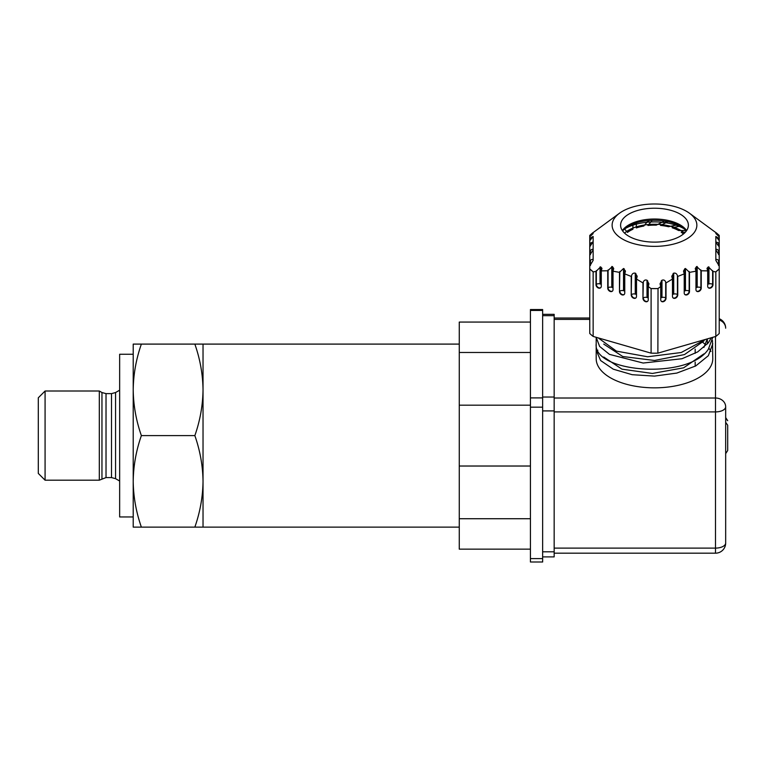 <?xml version="1.0" encoding="UTF-8"?>
<svg xmlns="http://www.w3.org/2000/svg" width="766" height="766" viewBox="0 0 766 766"><rect width="100%" height="100%" fill="white"/><g stroke="black" fill="none" stroke-linecap="round" stroke-linejoin="round"><path stroke-width="1.15" d="M459.265 344.097L203.028 344.097L203.028 389.846C202.808 374.268 200.079 359.015 194.851 344.097L203.028 344.097L203.028 527.123L194.851 527.123C200.079 512.195 202.808 496.942 203.028 481.364L203.028 527.123L459.265 527.123M459.265 518.726L530.436 518.726L530.436 549.145L459.265 549.145L459.265 322.065L530.436 322.065L530.436 352.484L459.265 352.484M530.436 466.025L530.436 407.158L542.644 407.158L542.644 562.005L530.436 562.005L530.436 466.025L459.265 466.025M530.436 405.185L459.265 405.185M530.436 407.158L530.436 352.484M715.501 336.523L715.501 398.014A10.169 8.809 0 0 1 725.67 406.823L725.67 543.017L725.67 406.823A10.169 5.084 180 0 1 715.501 411.907L715.501 548.102A10.169 5.084 0 0 0 725.67 543.017A10.169 10.169 0 0 1 715.501 553.186L715.501 548.102L554.163 548.102M597.873 350.186L596.187 350.186L596.187 358.699A58.293 29.146 0 0 0 654.49 387.845A58.293 29.146 0 0 0 712.782 358.699L712.476 340.506M710.963 351.47A58.293 29.146 0 0 0 708.99 348.358M705.563 344.652A58.293 29.146 0 0 0 702.815 342.402M542.644 556.892L554.163 556.892L554.163 314.319L542.644 314.319M596.187 337.308L599.615 346.414L609.458 354.371L643.153 363.036L681.989 358.737L697.692 351.9L708.349 342.775L711.346 337.72M608.319 340.803L639.629 349.842M712.782 337.308L708.349 349.239C688.088 380.223 592.625 372.611 596.187 343.733L596.187 350.186L600.63 360.537L613.269 369.183L632.18 374.698L654.49 376.106L676.799 373.08L695.71 365.957L708.349 355.692L712.782 343.733M703.897 340.975L684.488 354.572L654.49 360.48L622.768 356.516L603.732 344.097M706.654 339.079L707.028 340.506M707.363 338.869L707.363 343.991M703.897 353.892L683.607 367.824L652.373 373.454L621.925 369.155L603.732 357.013M707.277 338.898L703.897 347.438M598.217 337.892L616.391 351.115L647.634 356.774L681.223 352.513L705.639 339.367M665.415 221.154L665.778 222.743M648.716 220.512L648.917 222.102M632.917 224.036L632.917 229.264A32.306 16.153 180 0 0 627.469 232.433L624.539 228.89M648.323 220.551L643.766 226.056A32.306 16.153 180 0 0 636.307 227.933L636.307 222.849M664.534 221.02L656.242 225.156A32.306 16.153 180 0 0 654.49 225.137A32.306 16.153 180 0 0 647.912 225.472L652.192 220.311M677.814 224.783L668.459 226.726A32.306 16.153 180 0 0 660.522 225.415L668.048 221.652M686.058 230.509L678.542 230.509A32.306 16.153 180 0 0 672.203 227.78L680.39 226.085M683.368 234.051A32.306 16.153 180 0 0 681.194 232.203L685.34 232.203M596.187 343.733L596.187 337.27M684.756 229.168A38.779 19.389 0 0 0 624.223 229.168M684.421 233.132A34.097 17.044 0 0 0 654.49 224.246A34.097 17.044 0 0 0 624.558 233.132M530.436 310.45L542.644 310.45L542.644 309.541L530.436 309.541L530.436 322.065M542.644 407.158L542.644 310.45M725.67 422.363L727.7 425.216L727.7 450.063M725.67 417.585L727.7 420.697L725.67 418.399M727.7 445.994L727.7 430.052M654.49 246.365A42.369 21.18 180 0 1 617.032 235.076A42.369 21.18 180 0 1 619.483 213.245A42.369 21.18 180 0 1 689.496 213.245A42.369 21.18 180 0 1 691.947 235.076A42.369 21.18 180 0 1 654.49 246.365M654.49 242.123A33.895 16.948 180 0 1 620.594 225.175A33.895 16.948 180 0 1 654.49 208.228A33.895 16.948 180 0 1 688.385 225.175A33.895 16.948 180 0 1 654.49 242.123M689.496 213.245L715.683 232.471A72.789 36.395 180 0 1 719.226 235.535L715.837 233.496L719.226 236.838L719.226 238.59L715.837 236.455L719.226 240.534L719.226 243.569L718.546 242.966L718.546 246.02L719.226 246.623L719.226 268.828A72.789 36.395 180 0 1 715.683 271.892L712.983 271.451L708.349 266.855L706.999 268.349L707.698 270.886L701.244 270.771L696.61 266.53L695.26 268.493L695.959 271.193L689.496 272.361L685.455 268.502L684.871 268.675L683.511 271.097L684.22 273.893L677.757 276.44L677.757 294.872A3.054 2.288 -49.1 0 1 676.043 297.85A3.054 2.288 -49.1 0 1 673.123 297.945A3.054 2.288 -49.1 0 1 672.471 296.404L672.471 279.073L666.018 282.922L666.018 298.261A3.054 2.288 -49.1 0 1 664.294 301.239A3.054 2.288 -49.1 0 1 661.374 301.335A3.054 2.288 -49.1 0 1 660.732 299.793L660.732 286.532L658.032 288.533A72.789 36.395 180 0 1 654.49 288.581A72.789 36.395 180 0 1 650.947 288.533L648.247 286.532L648.946 283.793L647.002 280.241C645.259 279.6 644.034 280.203 643.296 282.06L642.961 282.922L636.508 279.073L637.207 276.277L635.263 273.146C633.472 272.849 632.237 273.654 631.557 275.559L631.222 276.44L624.759 273.893L625.468 271.097L623.524 268.502L619.483 272.361L613.02 271.193L613.02 289.625A3.054 2.288 49.1 0 1 612.379 291.166A3.054 2.288 49.1 0 1 609.458 291.07A3.054 2.288 49.1 0 1 607.735 288.093L607.735 270.771L601.281 270.886L601.281 286.235A3.054 2.288 49.1 0 1 600.64 287.777A3.054 2.288 49.1 0 1 597.719 287.681A3.054 2.288 49.1 0 1 595.996 284.703L595.996 271.451L593.296 271.892A72.789 36.395 180 0 1 589.753 268.828L589.753 266.041L593.143 260.373C592.798 259.128 591.888 259.119 590.433 260.344L589.753 260.909L589.753 255.193L593.143 249.879C592.76 248.96 591.859 249.151 590.433 250.444L589.753 251.037L589.753 246.623L593.143 241.855L589.753 243.569L589.753 235.535A72.789 36.395 180 0 1 593.296 232.471L619.483 213.245M589.753 236.838L593.143 233.592L589.753 235.88M590.433 238.006L589.753 238.59L589.753 240.534L590.433 239.94L590.433 238.006L593.143 236.455L590.433 239.94M601.281 270.886L601.98 268.349L600.63 266.855L595.996 271.451M613.02 271.193L613.719 268.493L612.369 266.53L607.735 270.771M666.018 282.922L665.683 282.06C664.945 280.203 663.72 279.6 661.977 280.241L660.033 283.793L660.732 286.532M677.757 276.44L677.422 275.559C676.742 273.654 675.507 272.849 673.716 273.146L671.772 276.277L672.471 279.073M719.226 260.909L718.546 260.344C717.091 259.119 716.181 259.128 715.837 260.373L719.226 266.041L719.226 268.914A72.875 36.433 0 0 1 715.837 271.853L715.837 336.427A72.875 36.433 0 0 0 719.226 333.488L719.226 268.914M719.226 251.037L718.546 250.444C717.12 249.151 716.22 248.96 715.837 249.879L719.226 255.193M715.837 236.665L715.837 242.19L718.546 246.02M715.837 241.855L718.546 242.966M589.753 268.828L589.753 333.488A72.875 36.433 0 0 0 593.143 336.427L651.1 353.155A72.875 36.433 0 0 0 657.879 353.155L715.837 336.427M707.698 270.886L707.698 286.235A3.054 2.288 130.9 0 0 708.339 287.777A3.054 2.288 130.9 0 0 711.26 287.681A3.054 2.288 130.9 0 0 712.983 284.703L712.983 271.451M695.959 271.193L695.959 289.625A3.054 2.288 130.9 0 0 696.6 291.166A3.054 2.288 130.9 0 0 699.521 291.07A3.054 2.288 130.9 0 0 701.244 288.093L701.244 270.771M684.22 273.893L684.22 293.014A3.054 2.288 130.9 0 0 684.861 294.556A3.054 2.288 130.9 0 0 687.782 294.46A3.054 2.288 130.9 0 0 689.496 291.482L689.496 272.361M657.879 353.155L658.032 288.533M719.226 240.534L719.226 238.59L719.226 240.534M719.226 236.838L719.226 235.88M719.226 246.623L719.226 243.569M719.226 235.535L719.226 235.449A72.875 36.433 0 0 0 715.837 232.51L715.683 232.471M715.837 260.373L715.837 242.19M593.296 232.471L593.143 232.51A72.875 36.433 0 0 0 589.753 235.449L589.753 235.535M589.753 260.909L589.753 266.041M589.753 251.037L589.753 255.193M589.753 243.569L589.753 246.623M593.143 236.665L593.143 241.855M593.143 242.19L593.143 260.373M589.753 268.914A72.875 36.433 0 0 0 593.143 271.853L593.296 271.892M642.961 282.922L642.961 298.261A3.054 2.288 -130.9 0 0 644.685 301.239A3.054 2.288 -130.9 0 0 647.596 301.335A3.054 2.288 -130.9 0 0 648.247 299.793L648.247 286.532M631.222 276.44L631.222 294.872A3.054 2.288 -130.9 0 0 632.936 297.85A3.054 2.288 -130.9 0 0 635.857 297.945A3.054 2.288 -130.9 0 0 636.508 296.404L636.508 279.073M619.483 272.361L619.483 291.482A3.054 2.288 -130.9 0 0 621.197 294.46A3.054 2.288 -130.9 0 0 624.118 294.556A3.054 2.288 -130.9 0 0 624.759 293.014L624.759 273.893M593.143 336.427L593.143 271.853M651.1 353.155L651.1 288.581A72.875 36.433 0 0 0 657.879 288.581M141.375 527.123L133.207 527.123L133.207 481.364C133.418 496.942 136.147 512.195 141.375 527.123L194.851 527.123M133.207 344.097L141.375 344.097C136.147 359.015 133.418 374.268 133.207 389.846C133.418 405.425 136.147 420.678 141.375 435.605C136.147 450.532 133.418 465.785 133.207 481.364L133.207 344.097M194.851 435.605C200.079 420.678 202.808 405.425 203.028 389.846L203.028 481.364C202.808 465.785 200.079 450.532 194.851 435.605L141.375 435.605M194.851 344.097L141.375 344.097M133.207 516.954L119.649 516.954L119.649 354.256L133.207 354.256L133.207 506.048M101.955 478.673L101.955 392.537L99.312 391.014L99.312 480.196L106.024 477.582L111.501 477.582L115.57 478.673L119.649 481.019M45.079 480.196L38.3 473.417L38.3 397.793L45.079 391.014L45.079 480.196L99.312 480.196M719.226 318.733A10.169 10.169 0 0 1 725.67 328.193A10.169 8.809 180 0 0 719.226 319.996M554.163 319.384L589.753 319.384M554.163 398.014L715.501 398.014L715.501 411.907L554.163 411.907M542.644 551.807L554.163 551.807M542.644 410.911L554.163 410.911M542.644 397.027L554.163 397.027M542.644 315.678L554.163 315.678M530.436 397.899L542.644 397.899M530.436 558.615L542.644 558.615M622.356 230.576A33.895 16.948 180 0 1 654.49 219.019A33.895 16.948 180 0 1 686.623 230.576M622.586 230.901L625.745 227.923A34.662 17.331 180 0 1 683.234 227.923L686.393 230.901M718.546 260.344L718.546 265.505M718.546 250.444L718.546 254.609M718.546 239.94L718.546 238.006M718.546 236.273L718.546 235.334M590.433 236.273L590.433 235.334M590.433 242.966L590.433 246.02M590.433 250.444L590.433 254.609M590.433 260.344L590.433 265.505M600.793 287.614A3.054 2.288 49.1 0 1 597.93 287.298A3.054 2.288 49.1 0 1 596.331 284.416L595.996 284.703M601.281 284.349A2.71 1.36 0 0 0 600.63 284.09L600.037 283.918A2.71 1.36 180 0 0 596.331 284.416L596.331 270.618M600.037 283.918L600.037 266.932M600.63 266.855L600.63 284.09M612.532 291.003A3.054 2.288 49.1 0 1 609.679 290.687A3.054 2.288 49.1 0 1 608.08 287.805L607.735 288.093M613.02 287.738A2.71 1.36 0 0 0 612.369 287.48L611.785 287.307A2.71 1.36 180 0 0 608.08 287.805L608.08 269.9M611.785 287.307L611.785 266.491M612.369 266.53L612.369 287.48M619.818 271.47L619.483 291.482M623.524 268.502L623.524 290.697L624.108 290.869L624.108 268.675M624.28 294.393A3.054 2.288 -130.9 0 1 621.418 294.077A3.054 2.288 -130.9 0 1 619.818 291.195A2.71 1.36 180 0 1 623.524 290.697M624.759 291.128A2.71 1.36 0 0 0 624.108 290.869M631.557 275.559L631.222 294.872M635.263 273.146L635.263 294.087L635.847 294.259L635.847 273.443M636.019 297.783A3.054 2.288 -130.9 0 1 633.156 297.467A3.054 2.288 -130.9 0 1 631.557 294.584A2.71 1.36 180 0 1 635.263 294.087M636.508 294.517A2.71 1.36 0 0 0 635.847 294.259M643.296 282.06L642.961 298.261M647.002 280.241L647.002 297.476L647.596 297.648L647.596 280.653M647.758 301.172A3.054 2.288 -130.9 0 1 644.895 300.856A3.054 2.288 -130.9 0 1 643.296 297.974A2.71 1.36 180 0 1 647.002 297.476M648.247 297.907A2.71 1.36 0 0 0 647.596 297.648M660.732 297.907A2.71 1.36 180 0 1 661.384 297.648L661.384 280.653M665.683 282.06L665.683 297.974A2.71 1.36 0 0 0 661.977 297.476L661.384 297.648M661.977 280.241L661.977 297.476M661.221 301.172A3.054 2.288 -49.1 0 0 664.084 300.856A3.054 2.288 -49.1 0 0 665.683 297.974L666.018 298.261M672.471 294.517A2.71 1.36 180 0 1 673.132 294.259L673.132 273.443M677.422 275.559L677.422 294.584A2.71 1.36 0 0 0 673.716 294.087L673.132 294.259M673.716 273.146L673.716 294.087M672.96 297.783A3.054 2.288 -49.1 0 0 675.823 297.467A3.054 2.288 -49.1 0 0 677.422 294.584L677.757 294.872M684.871 268.675L684.871 290.869L685.455 290.697L685.455 268.502M684.22 291.128A2.71 1.36 180 0 1 684.871 290.869M684.699 294.393A3.054 2.288 130.9 0 0 687.562 294.077A3.054 2.288 130.9 0 0 689.161 291.195L689.161 271.47M689.496 291.482L689.161 291.195A2.71 1.36 0 0 0 685.455 290.697M696.61 266.53L696.61 287.48L697.194 287.307L697.194 266.491M695.959 287.738A2.71 1.36 180 0 1 696.61 287.48M696.438 291.003A3.054 2.288 130.9 0 0 699.301 290.687A3.054 2.288 130.9 0 0 700.9 287.805L700.9 269.9M701.244 288.093L700.9 287.805A2.71 1.36 0 0 0 697.194 287.307M708.349 266.855L708.349 284.09L708.943 283.918L708.943 266.932M707.698 284.349A2.71 1.36 180 0 1 708.349 284.09M708.186 287.614A3.054 2.288 130.9 0 0 711.049 287.298A3.054 2.288 130.9 0 0 712.639 284.416L712.639 270.618M712.983 284.703L712.639 284.416A2.71 1.36 0 0 0 708.943 283.918M101.955 392.537L106.024 393.628L111.501 393.628L115.57 392.537L115.57 478.673M106.024 393.628L106.024 477.582M111.501 393.628L111.501 477.582M589.753 318.024L554.163 318.024M715.501 553.186L554.163 553.186M695.164 366.253L695.164 362.05M695.164 353.337L695.164 349.133M725.67 453.625L727.7 450.523M115.57 392.537L119.649 390.191M45.079 391.014L99.312 391.014"/></g></svg>
